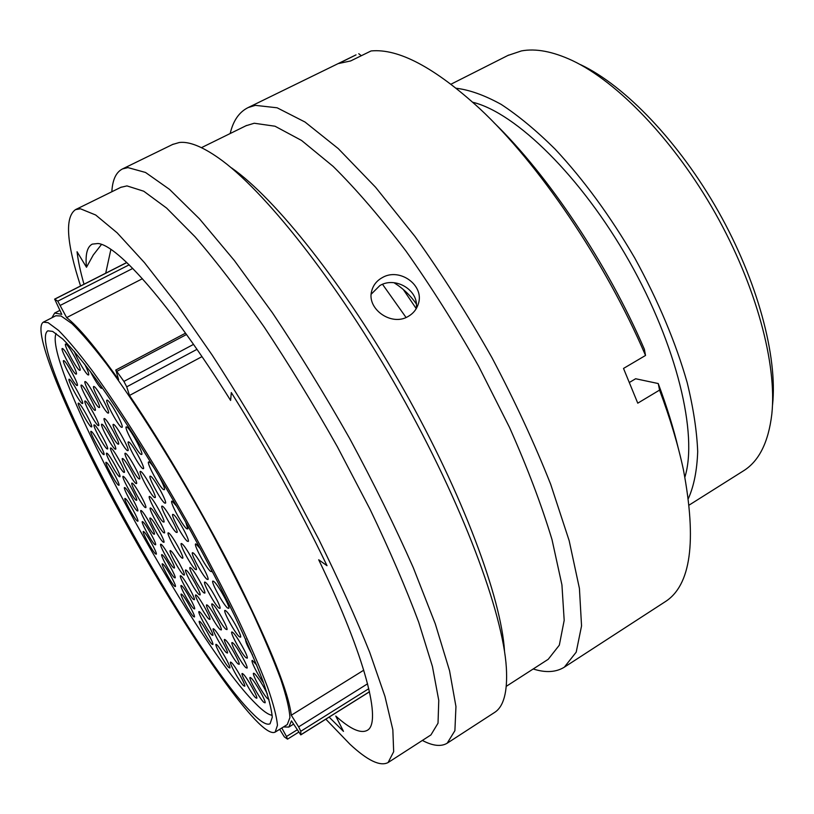 <?xml version="1.0" encoding="UTF-8"?>
<svg xmlns="http://www.w3.org/2000/svg" width="814" height="814" viewBox="0 0 814 814"><rect width="100%" height="100%" fill="white"/><g stroke="black" fill="none" stroke-linecap="round" stroke-linejoin="round"><path stroke-width="1.22" d="M201.984 356.634L129.497 395.451L126.719 386.823L123.911 381.42L115.842 370.105L118.641 379.721C95.686 347.375 78.348 326.668 66.636 317.602L57.784 301.16L54.68 299.165L61.772 314.336L54.691 313.034L59.809 310.419M689.244 505.026L743.345 470.93C758.963 461.284 768.457 442.358 771.825 414.133C777.167 364.407 756.277 285.897 715.292 213.237C674.287 140.588 617.755 81.899 572.242 60.511C552.737 51.455 535.805 48.25 521.448 50.916L507.834 55.484M52.645 331.4L62.851 339.112C71.785 348.199 82.763 361.426 95.787 378.815C123.25 416.727 158.506 473.138 191.127 531.817C207.041 561.039 221.479 588.888 234.442 615.374C246.215 640.404 255.657 662.179 262.78 680.697C268.437 696.977 271.601 709.167 272.263 717.287L270.055 723.788C266.616 725.528 260.236 721.55 250.946 711.863C185.216 645.553 23.616 346.54 47.823 330.83L52.645 331.4M254.823 719.301C220.757 683.17 161.182 589.702 113.604 501.078C66.117 412.698 31.42 329.65 43.305 322.171L48.087 322.659L58.598 330.453C67.847 339.774 79.243 353.439 92.796 371.469C121.388 410.846 158.292 469.78 192.47 531.227C209.167 561.833 224.298 591.005 237.871 618.742C250.203 644.963 260.093 667.745 267.541 687.118C273.453 704.13 276.76 716.869 277.452 725.345L275.152 732.122C271.489 733.963 264.713 729.68 254.823 719.301M55.84 315.761L61.081 316.005L71.917 323.606C81.369 332.773 92.938 346.296 106.644 364.173C135.531 403.245 172.517 461.894 206.563 523.188C223.168 553.724 238.187 582.855 251.597 610.581C263.767 636.802 273.463 659.635 280.688 679.059C286.375 696.153 289.458 708.994 289.926 717.582L287.291 724.562L275.152 732.122M51.903 317.775L54.691 313.034M142.409 278.724L66.636 317.602M129.497 395.451C164.804 447.568 207.102 520.126 238.736 583.078C271.011 648.392 288.532 692.439 291.29 715.231L298.636 726.882L367.582 683.791M363.756 670.187L291.29 715.231M580.575 64.662C624.653 85.399 679.008 141.778 718.355 211.467C757.671 281.176 777.716 356.644 772.557 404.833M456.339 88.268C469.719 89.916 484.666 95.289 501.18 104.395C518.386 115.669 536.314 130.535 554.955 148.962C583.557 179.538 610.154 215.893 634.757 258.028C658.211 300.814 675.691 342.338 687.179 382.6C693.375 408.068 696.886 431.084 697.7 451.648C696.998 470.492 693.915 486.07 688.43 498.392M472.812 102.269C515.862 112.82 581.369 176.587 629.181 261.192C677.085 345.736 698.036 434.717 684.91 477.055M403.479 289.764L416.188 308.577M382.529 284.32L406.054 317.48M369.495 691.798L300.783 734.879L291.463 720.868L288.838 727.075L283.465 726.943M279.68 729.303L284.33 736.863L287.525 739.153L286.477 736.517L297.13 729.863M281.807 727.97L286.477 736.517M300.783 734.879L300.793 731.277L298.636 726.882M325.844 719.169L349.979 744.261C367.501 760.561 380.209 766.656 388.095 762.545L430.932 734.92L438.024 723.188L438.766 700.406L432.438 666.503L418.681 622.15C405.881 587.861 389.672 550.254 370.075 509.35L337.342 446.713C313.543 404.558 289.153 364.672 264.184 327.035C239.57 291.768 216.534 261.681 195.075 236.803L166.616 208.079L143.742 191.219L126.964 185.897L120.767 187.352M388.095 762.545L393.671 751.719L392.836 729.731L384.961 696.418L369.739 652.421C356.033 618.233 339.062 580.586 318.834 539.479L285.419 476.322C261.345 433.709 236.905 393.254 212.098 354.965L176.567 303.826L144.434 262.617L117.165 232.845L95.696 215.008L80.454 208.791L75.499 209.636C64.754 217.206 66.443 242.653 80.566 285.968M422.364 740.445C432.824 745.96 441.096 746.876 447.191 743.202L454.894 730.687L455.952 706.562L449.552 670.726L435.287 623.839L413.258 567.592C394.953 526.241 373.779 483.241 349.725 438.593C324.583 394.19 298.819 352.269 272.436 312.83L234.351 260.521L199.522 218.895L169.566 189.418L145.533 172.466L127.951 167.603L122.558 168.905C116.178 172.08 112.617 179.518 111.874 191.209L111.844 191.748M447.191 743.202L494.413 712.555C503.724 706.806 507.702 691.91 506.359 667.867C503.123 613.176 462.22 502.981 399.623 392.226C337.057 281.441 263.502 189.082 218.01 157.601C201.791 146.347 188.889 141.31 179.314 142.501L172.548 144.485M506.288 686.324L548.229 659.289L559.32 645.166L564.183 620.349L561.935 584.91L552.024 539.672C541.605 505.138 527.431 467.714 509.513 427.401L478.601 366.158C455.535 325.274 431.318 286.894 405.942 251.007C380.596 217.572 356.339 189.367 333.15 166.402L301.577 140.466L275.02 126.221L254.233 123.24L245.909 125.783M533.201 668.976C545.594 672.934 555.972 672.344 564.316 667.185L576.2 652.167L581.552 625.915L579.426 588.461L569.169 540.669L550.691 484.32C534.452 443.294 514.845 401.037 491.89 357.55C467.511 314.509 441.91 274.206 415.089 236.62L375.559 187.23L338.268 148.606L305.026 122.039L277.126 107.794L255.331 105.352L248.148 107.57C239.194 111.996 233.201 120.655 230.179 133.527M564.316 667.185L664.946 601.892C690.852 585.683 696.988 541.554 683.363 469.485C678.103 444.953 670.176 418.498 659.564 390.099L637.759 403.174L623.514 368.437L645.533 355.453C605.056 261.131 538.532 163.268 479.538 108.466C434.595 67.481 398.443 48.301 371.082 50.946L350.661 60.938L338.685 63.512L355.087 55.332M408.129 316.473C413.095 313.644 416.453 309.585 418.193 304.304C425.112 285.531 399.633 267.124 382.214 277.666C376.668 280.769 373.158 285.236 371.672 291.076C366.493 308.811 391.412 326.689 408.129 316.473M416.158 308.801C419.698 290.659 395.746 275.987 379.894 285.541L371.204 294.169M394.017 282.733C402.971 288.329 410.398 295.401 416.33 303.948M329.121 717.114L343.477 731.369L335.775 716.055C350.193 729.049 360.663 733.831 367.175 730.382C381.959 723.259 366.178 658.424 318.712 559.778L327.014 565.689C298.972 507.427 267.073 449.715 231.308 392.562L230.616 400.437C170.665 304.67 117.613 244.983 97.934 243.508L92.257 244.129C87.118 246.846 85.185 254.548 86.488 267.246L93.274 254.986L101.506 244.444M86.488 267.246L77.055 251.74C78.103 260.867 80.413 271.693 83.995 284.228M678.337 448.494C673.473 428.093 666.768 406.44 658.241 383.547L659.564 390.099M629.476 382.407L635.642 378.744L658.241 383.547M645.533 355.453L644.373 349.257C607.519 263.736 548.209 175.224 493.915 122.609M358.75 53.704L361.324 55.718M504.507 650.986C501.302 598.229 462.718 494.027 403.815 389.784C344.933 285.531 275.336 198.29 231.502 167.867M105.708 273.199L110.887 249.43M150.081 496.744C153.408 498.87 165.303 520.502 164.011 522.059L163.146 521.906C159.3 519.21 146.571 495.339 149.593 496.479L150.081 496.744M168.997 533.19C172.426 535.602 184.056 556.674 182.804 558.201L181.858 557.977C177.91 554.985 165.476 531.756 168.417 532.855L168.997 533.19M132.529 483.343C135.592 485.286 147.09 506.216 145.869 507.621L145.116 507.488C141.595 505.036 129.314 482.041 132.102 483.119L132.529 483.343M122.995 458.709C126.058 460.49 137.881 482.071 136.61 483.547L135.877 483.465C132.346 481.166 119.699 457.397 122.609 458.516L122.995 458.709M125.783 453.449C128.948 455.219 141.066 477.37 139.743 478.937L138.98 478.866C135.317 476.556 122.324 452.096 125.397 453.256L125.783 453.449M140.995 471.611C144.343 473.575 156.603 495.93 155.24 497.578L154.395 497.486C150.519 494.943 137.373 470.197 140.547 471.387L140.995 471.611M162.739 506.4C166.27 508.679 178.449 530.789 177.096 532.468L176.139 532.305C172.049 529.426 159.005 504.924 162.19 506.105L162.739 506.4M182.143 543.915C185.775 546.489 197.68 568.03 196.378 569.658L195.34 569.424C191.148 566.229 178.398 542.399 181.502 543.549L182.143 543.915M190.914 567.958C194.526 570.685 206.095 591.564 204.853 593.111L203.785 592.816C199.633 589.489 187.271 566.452 190.222 567.551L190.914 567.958M150.987 508.251C154.233 510.429 165.812 531.45 164.581 532.916L163.726 532.743C159.992 530.016 147.619 506.878 150.488 507.967L150.987 508.251M171.001 550.966C174.318 553.449 185.5 573.667 184.33 575.05L183.404 574.796C179.609 571.764 167.684 549.572 170.411 550.61L171.001 550.966M150.753 518.304C153.907 520.512 165.161 540.923 163.98 542.297L163.146 542.104C159.534 539.377 147.527 516.971 150.244 518.019L150.753 518.304M123.636 476.556C126.557 478.408 137.851 498.972 136.671 500.295L135.969 500.172C132.611 497.832 120.564 475.295 123.24 476.343L123.636 476.556M111.162 448.158C114.052 449.806 125.651 471.001 124.43 472.385L123.759 472.313C120.431 470.177 108.028 446.896 110.816 447.985L111.162 448.158M102.208 424.359C105.098 425.824 117.043 447.7 115.761 449.165L115.11 449.135C111.762 447.161 98.982 423.077 101.903 424.206L102.208 424.359M104.731 418.691C107.723 420.146 119.973 442.592 118.63 444.149L117.959 444.129C114.489 442.155 101.363 417.368 104.426 418.549L104.731 418.691M113.838 424.532C116.982 426.068 129.477 448.962 128.083 450.61L127.36 450.59C123.708 448.494 110.307 423.158 113.512 424.379L113.838 424.532M128.988 442.083C132.316 443.803 144.953 466.931 143.529 468.661L142.725 468.62C138.848 466.31 125.275 440.649 128.602 441.9L128.988 442.083M150.875 476.404C154.406 478.459 166.972 501.363 165.557 503.133L164.632 503.042C160.531 500.366 147.049 474.928 150.397 476.17L150.875 476.404M173.616 514.702C177.32 517.104 189.743 539.631 188.339 541.412L187.312 541.239C183.008 538.196 169.688 513.166 173.026 514.387L173.616 514.702M193.437 553.123C197.253 555.84 209.391 577.767 208.048 579.507L206.919 579.242C202.513 575.874 189.499 551.546 192.745 552.726L193.437 553.123M205.708 582.549C209.524 585.449 221.327 606.705 220.045 608.363L218.864 608.027C214.469 604.466 201.841 580.962 204.945 582.081L205.708 582.549M212.963 604.385C216.748 607.407 228.215 628.032 226.994 629.598L225.804 629.212C221.469 625.549 209.218 602.808 212.169 603.886L212.963 604.385M207.631 605.372C211.274 608.333 222.476 628.479 221.306 629.944L220.177 629.558C216.005 625.997 204.049 603.846 206.868 604.883L207.631 605.372M196.591 595.39C200.081 598.219 211.08 618.019 209.941 619.413L208.893 619.047C204.914 615.659 193.183 593.925 195.879 594.932L196.591 595.39M181.278 576.129C184.595 578.764 195.482 598.392 194.363 599.725L193.406 599.409C189.621 596.235 178.022 574.735 180.637 575.732L181.278 576.129M161.457 544.576C164.621 546.947 175.549 566.737 174.43 568.04L173.565 567.785C169.963 564.906 158.303 543.243 160.897 544.24L161.457 544.576M141.494 510.765C144.516 512.861 155.566 532.936 154.426 534.228L153.653 534.045C150.203 531.44 138.411 509.472 141.025 510.49L141.494 510.765M125.091 487.79C127.951 489.682 138.96 509.706 137.831 510.948L137.139 510.816C133.862 508.445 122.131 486.558 124.684 487.555L125.091 487.79M107.122 453.337C109.89 454.975 121.133 475.498 119.973 476.77L119.343 476.689C116.168 474.593 104.172 452.126 106.776 453.154L107.122 453.337M94.577 425.01C97.304 426.444 108.852 447.598 107.651 448.931L107.051 448.89C103.907 446.998 91.565 423.799 94.282 424.867L94.577 425.01M85.429 401.119C88.146 402.37 100.041 424.206 98.779 425.61L98.209 425.6C95.055 423.88 82.326 399.888 85.175 401.007L85.429 401.119M81.675 385.175C84.432 386.314 96.673 408.821 95.35 410.307L94.78 410.327C91.565 408.699 78.459 383.903 81.441 385.073L81.675 385.175M85.49 381.674C88.36 382.804 100.895 405.881 99.522 407.468L98.921 407.499C95.564 405.86 82.122 380.362 85.267 381.583L85.49 381.674M94.18 386.609C97.192 387.81 109.982 411.345 108.547 413.034L107.896 413.074C104.375 411.335 90.639 385.246 93.925 386.508L94.18 386.609M107.499 400.274C110.694 401.628 123.667 425.478 122.192 427.258L121.469 427.289C117.725 425.366 103.785 398.86 107.204 400.152L107.499 400.274M126.892 427.065C130.291 428.693 143.315 452.564 141.819 454.405L141.005 454.405C137.017 452.167 123.016 425.59 126.526 426.902L126.892 427.065M149.349 462.169C152.971 464.133 165.914 487.769 164.418 489.662L163.492 489.601C159.269 486.986 145.35 460.643 148.891 461.945L149.349 462.169M185.745 522.15L187.831 528.907L186.772 528.774C182.336 525.763 168.6 499.867 172.13 501.149L176.811 506.379M211.559 569.82L211.742 571.611L210.561 571.387C205.952 567.969 192.47 542.694 195.95 543.935L200.366 548.748M213.94 581.552C217.969 584.544 230.169 606.522 228.805 608.323L227.544 607.997C222.894 604.293 209.809 579.894 213.136 581.084L213.94 581.552M226.038 610.978C230.067 614.153 241.931 635.449 240.639 637.169L239.326 636.762C234.697 632.885 221.998 609.299 225.173 610.429L226.038 610.978M232.977 632.58C236.955 635.866 248.494 656.532 247.253 658.15L245.94 657.681C241.382 653.723 229.06 630.901 232.071 631.99L232.977 632.58M233.16 643.162C237.037 646.469 248.26 666.564 247.08 668.091L245.797 667.602C241.371 663.654 229.385 641.524 232.255 642.561L233.16 643.162M225.61 640.038C229.334 643.233 240.313 662.911 239.174 664.346L237.963 663.868C233.72 660.052 222.008 638.451 224.745 639.458L225.61 640.038M214.214 629.293C217.786 632.346 228.571 651.699 227.462 653.062L226.343 652.614C222.283 648.982 210.795 627.777 213.421 628.754L214.214 629.293M199.888 612.067C203.286 614.946 213.94 634.086 212.861 635.378L211.823 634.981C207.957 631.562 196.622 610.622 199.165 611.589L199.888 612.067M181.868 585.907C185.114 588.553 195.726 607.692 194.648 608.933L193.712 608.607C190.038 605.433 178.734 584.533 181.227 585.49L181.868 585.907M162.495 554.985C165.588 557.386 176.251 576.668 175.173 577.889L174.328 577.625C170.818 574.725 159.463 553.673 161.935 554.639L162.495 554.985M142.989 521.906C145.94 524.043 156.726 543.589 155.627 544.81L154.863 544.607C151.496 541.982 140.018 520.645 142.511 521.611L142.989 521.906M106.542 462.474C109.218 464.143 120.146 484.065 119.037 485.256L118.427 485.154C115.354 483.038 103.724 461.304 106.196 462.291L106.542 462.474M91.412 431.481C94.027 432.926 105.22 453.398 104.07 454.619L103.51 454.568C100.509 452.686 88.563 430.311 91.117 431.339L91.412 431.481M78.805 403.256C81.38 404.487 92.888 425.59 91.687 426.872L91.158 426.851C88.197 425.183 75.916 402.085 78.561 403.144L78.805 403.256M69.495 379.324C72.049 380.372 83.893 402.147 82.652 403.5L82.143 403.51C79.172 402.014 66.514 378.123 69.292 379.232L69.495 379.324M63.93 360.683C66.504 361.599 78.693 384.055 77.391 385.49L76.892 385.531C73.891 384.167 60.836 359.462 63.746 360.622L63.93 360.683M62.617 348.585C65.252 349.399 77.778 372.527 76.424 374.053L75.916 374.114C72.822 372.822 59.391 347.313 62.454 348.524L62.617 348.585M65.954 344.108C68.702 344.892 81.542 368.62 80.118 370.248L79.589 370.319C76.374 369.037 62.586 342.786 65.802 344.047L65.954 344.108M84.687 364.092C87.627 370.004 88.97 373.606 88.716 374.888L88.136 374.969C85.857 374.064 76.689 358.404 74.308 351.373M102.015 387.474L101.353 388.39C98.687 386.141 95.014 380.494 90.344 371.469M263.614 682.997C257.672 674.979 250.04 659.625 252.432 660.459L256.715 665.109M268.956 699.368L267.582 698.677C262.912 694.403 250.865 672.211 253.795 673.259L254.823 673.961C258.852 678.51 263.024 685.195 267.348 694.006M251.272 678.174C255.23 681.715 266.239 701.353 265.099 702.838L263.726 702.248C259.218 698.056 247.487 676.475 250.274 677.482L251.272 678.174M243.315 674.185C247.12 677.614 257.896 696.845 256.797 698.249L255.504 697.679C251.18 693.63 239.703 672.537 242.369 673.524L243.315 674.185M231.593 662.718C235.236 665.984 245.818 684.91 244.749 686.243L243.539 685.703C239.408 681.847 228.154 661.141 230.708 662.097L231.593 662.718M216.992 644.912C220.472 647.995 230.922 666.727 229.874 667.989L228.765 667.511C224.827 663.868 213.716 643.416 216.188 644.352L216.992 644.912M200.224 621.794C203.541 624.674 213.919 643.304 212.881 644.525L211.864 644.108C208.109 640.699 197.08 620.37 199.501 621.296L200.224 621.794M181.99 594.485C185.144 597.13 195.513 615.791 194.475 616.971L193.559 616.625C189.977 613.471 178.958 593.131 181.339 594.057L181.99 594.485M163.044 564.173C166.066 566.595 176.475 585.388 175.437 586.548L174.613 586.263C171.184 583.363 160.114 562.891 162.485 563.817L163.044 564.173M143.966 531.796C146.866 533.974 157.377 553.021 156.329 554.171L155.576 553.947C152.289 551.312 141.107 530.555 143.488 531.501L143.966 531.796M125.529 498.707C128.317 500.651 138.99 520.054 137.922 521.214L137.24 521.052C134.076 518.671 122.7 497.517 125.112 498.473L125.529 498.707M186.498 570.38C189.988 573.056 201.282 593.447 200.091 594.902L199.074 594.596C195.075 591.34 183.018 568.915 185.836 569.973L186.498 570.38M56.085 333.445C42.155 365.008 192.969 641.778 255.677 703.622C262.922 710.968 268.427 714.865 272.191 715.292M252.462 654.934C246.988 645.38 244.79 640.119 245.869 639.153M186.508 334.503L116.921 371.326M126.811 262.566L54.731 299.186M368.783 688.695L300.793 731.277M300.834 734.767L369.475 691.727M196.978 349.348L126.719 386.823M123.911 381.42L193.518 344.393M132.763 268.437L60.45 305.301M57.784 301.16L129.161 264.835M43.305 322.171L56.054 315.659M451.068 84.157L508.618 55.098M288.838 727.075L293.528 724.145M126.75 262.505L54.599 299.155M185.531 333.16L115.7 370.085M298.606 732.213L287.525 739.153M121.276 187.108L75.499 209.636M111.874 191.738L111.874 191.209M173.189 144.18L122.558 168.905M246.611 125.448L201.455 147.66M356.023 54.874L248.148 107.57M417.613 305.911L418.193 304.304"/></g></svg>
